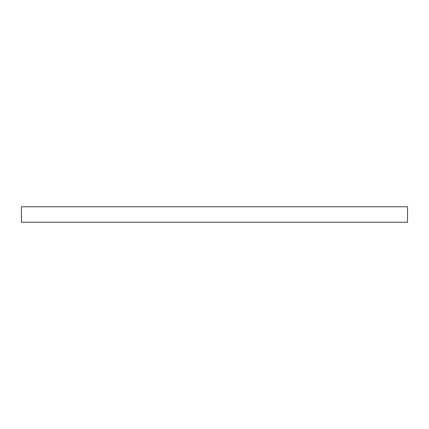 <?xml version="1.0" encoding="UTF-8"?>
<svg xmlns="http://www.w3.org/2000/svg" width="429" height="429" viewBox="0 0 429 429"><rect width="100%" height="100%" fill="white"/><g stroke="black" fill="none" stroke-linecap="round" stroke-linejoin="round"><path stroke-width="0.64" d="M407.55 222.222L21.45 222.222L21.45 206.778L407.55 206.778L407.55 222.222"/></g></svg>
